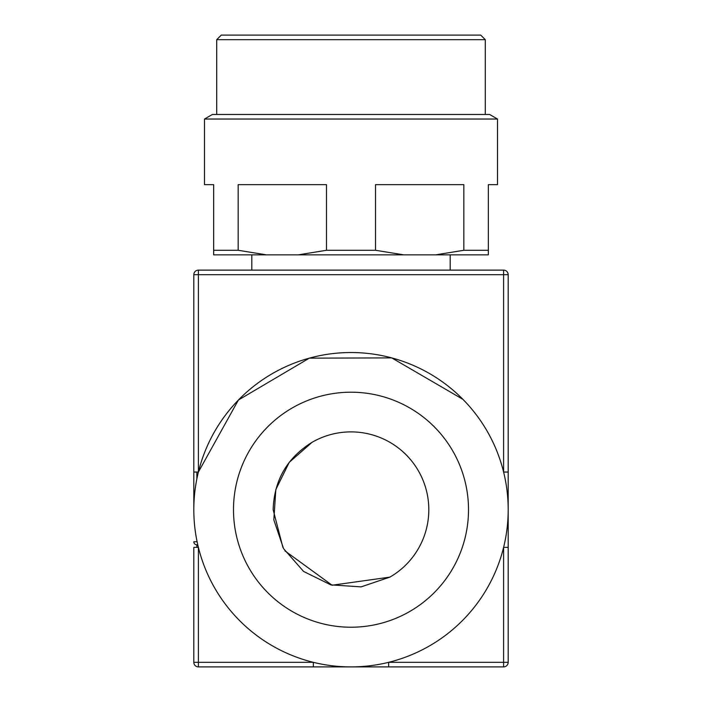 <?xml version="1.0" encoding="UTF-8"?>
<svg xmlns="http://www.w3.org/2000/svg" width="702" height="702" viewBox="0 0 702 702"><rect width="100%" height="100%" fill="white"/><g stroke="black" fill="none" stroke-linecap="round" stroke-linejoin="round"><path stroke-width="1.05" d="M216.707 114.452L216.707 39.681L485.293 39.681L485.293 114.452M204.493 119.033L212.425 114.452L489.575 114.452L497.507 119.033L497.507 184.652L488.346 184.652L488.346 254.852L213.654 254.852L213.654 184.652L204.493 184.652L204.493 119.033L497.507 119.033M213.654 250.281L238.171 250.281L238.171 184.652L326.474 184.652L326.474 250.281L375.526 250.281L375.526 184.652L463.829 184.652L463.829 250.281L488.346 250.281M298.262 254.852L326.474 250.281M238.171 250.281L266.391 254.852M435.609 254.852L463.829 250.281M375.526 250.281L403.738 254.852M351 270.121L251.807 270.121L351 270.121M462.916 399.333L391.716 357.888L309.336 358.152L238.399 400.035L198.394 472.051L193.813 472.051L193.813 509.713A157.187 157.187 0 0 0 351 666.9A157.187 157.187 0 0 0 508.187 509.713A157.187 157.187 0 0 0 351 352.527A157.187 157.187 0 0 0 193.813 509.713L193.813 274.693A4.581 4.581 0 0 1 198.394 270.121L503.606 270.121A4.581 4.581 0 0 1 508.187 274.693L508.187 547.376L508.187 472.051L503.606 472.051L503.439 471.384M503.606 666.9L503.606 547.376L508.187 547.376L508.187 662.319A4.581 4.581 0 0 1 503.606 666.9L198.394 666.9A4.581 4.581 0 0 1 193.813 662.319L193.813 547.376L198.394 547.376L198.394 666.9M468.506 509.713A117.506 117.506 0 0 1 351 627.219A117.506 117.506 0 0 1 233.494 509.713A117.506 117.506 0 0 1 351 392.207A117.506 117.506 0 0 1 468.506 509.713M284.915 550.868L332.09 585.222L389.891 577.123A77.834 77.834 0 0 0 418.383 470.805A77.834 77.834 0 0 0 312.065 442.313C287.092 457.853 274.122 480.326 273.148 509.722L282.915 547.472M389.891 577.123L361.135 586.872L330.844 584.871L303.597 571.454L283.573 548.631L273.824 519.884L275.825 489.584L289.242 462.346L312.065 442.313M508.187 662.319L388.662 662.319L388.662 666.9L313.338 666.9L313.338 662.319L193.813 662.319M197.815 544.963L196.867 544.813A3.054 3.054 0 0 1 193.813 541.76A3.054 3.054 0 0 0 196.867 544.813L197.815 544.963A3.054 3.054 0 0 0 196.867 544.813L197.78 544.813L196.867 544.813L196.867 547.376M193.813 502.079A3.054 3.054 0 0 1 194.059 500.877A3.054 3.054 0 0 0 193.813 502.079L193.998 502.079M216.707 39.681L221.279 35.1L480.721 35.1L485.293 39.681M508.187 274.693L503.606 274.693L503.606 472.051M503.606 270.121L503.606 274.693L198.394 274.693L198.394 472.051M196.867 544.813A3.054 3.054 0 0 1 193.813 541.76L197.113 541.76M196.867 472.051L196.867 478.887M198.394 270.121L198.394 274.693L193.813 274.693M251.807 270.121L251.807 254.852M450.193 270.121L450.193 254.852"/></g></svg>
